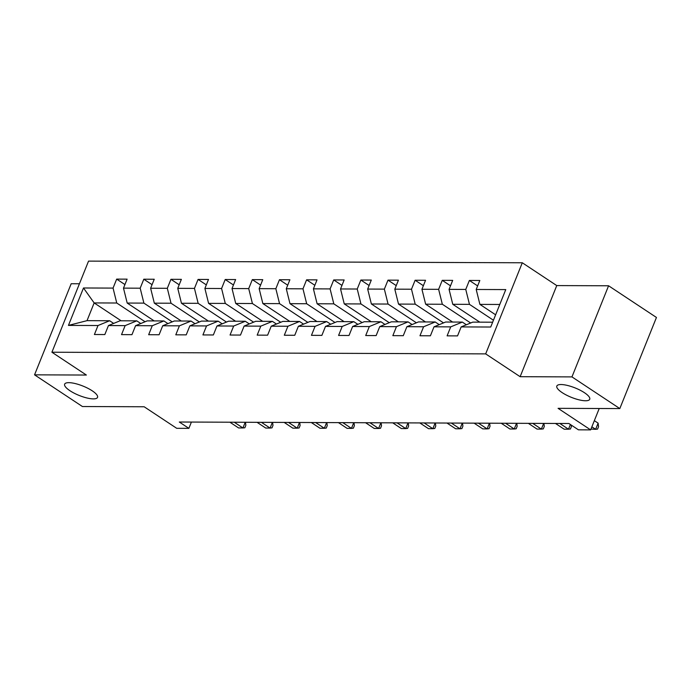 <?xml version="1.0" encoding="UTF-8"?>
<svg xmlns="http://www.w3.org/2000/svg" width="691" height="691" viewBox="0 0 691 691"><rect width="100%" height="100%" fill="white"/><g stroke="black" fill="none" stroke-linecap="round" stroke-linejoin="round"><path stroke-width="1.04" d="M92.223 390.812A17.724 5.062 21.9 0 1 97.535 397.385A17.724 5.062 21.9 0 1 86.919 397.973A17.724 5.062 21.9 0 1 69.964 390.726A17.724 5.062 21.9 0 1 64.643 384.161A17.724 5.062 21.9 0 1 75.267 383.574A17.724 5.062 21.9 0 1 92.223 390.812M584.413 392.687A17.724 5.062 21.9 0 1 589.725 399.26A17.724 5.062 21.9 0 1 579.101 399.847A17.724 5.062 21.9 0 1 562.146 392.609A17.724 5.062 21.9 0 1 556.834 386.036A17.724 5.062 21.9 0 1 567.458 385.448A17.724 5.062 21.9 0 1 584.413 392.687M79.439 283.759L71.182 283.733L34.55 374.842L82.419 406.524L144.16 406.766L176.706 428.308L188.876 428.351L191.407 422.063M522.292 262.77L88.543 261.112L51.911 352.229L485.669 353.887L522.292 262.77L556.756 285.582L520.133 376.699L571.958 376.897L608.581 285.78L556.756 285.582M608.581 285.78L656.45 317.463L619.818 408.58L558.078 408.338L590.632 429.888L599.227 408.493M571.958 376.897L619.818 408.58M121.132 320.788L94.149 302.926L87.023 320.659L109.627 320.745L98.01 325.521L94.399 334.513L104.833 334.556L108.444 325.565L125.14 325.625L121.53 334.617L131.964 334.66L135.574 325.668L152.27 325.729L148.66 334.72L159.094 334.755L162.705 325.772L179.401 325.832L175.79 334.824L186.225 334.859L189.844 325.876L206.54 325.936L202.921 334.928L213.355 334.962L216.974 325.979L233.67 326.04L230.051 335.031L240.485 335.066L244.104 326.083L260.801 326.143L257.182 335.135L267.616 335.17L271.235 326.187L287.931 326.247L284.312 335.239L294.755 335.273L298.365 326.29L315.061 326.351L311.451 335.342L321.885 335.377L325.496 326.394L342.192 326.454L338.581 335.446L349.015 335.481L352.626 326.498L369.322 326.558L365.712 335.55L376.146 335.584L379.756 326.601L396.453 326.662L392.842 335.653L403.276 335.688L406.887 326.705L423.583 326.765L419.973 335.757L430.407 335.791L434.017 326.808L450.713 326.869L447.103 335.861L457.537 335.895L461.156 326.912L490.714 327.024L505.769 289.589L476.203 289.477L479.813 280.486L469.379 280.451L477.628 285.91M98.01 325.521L68.444 325.409L83.49 287.983L113.056 288.095L116.675 279.104L124.924 284.571M469.379 280.451L465.76 289.434L449.072 289.374L452.683 280.382L442.249 280.347L438.63 289.33L421.933 289.27L425.552 280.278L415.118 280.244L411.499 289.227L394.803 289.166L398.422 280.175L387.988 280.14L384.369 289.123L367.672 289.063L371.292 280.071L360.849 280.036L357.238 289.019L340.542 288.959L344.153 279.967L333.718 279.933L330.108 288.916L313.412 288.855L317.022 279.864L306.588 279.829L302.978 288.821L286.281 288.752L289.892 279.769L279.458 279.725L275.847 288.717L259.151 288.648L262.761 279.665L252.327 279.622L248.717 288.613L232.021 288.544L235.631 279.561L225.197 279.518L221.586 288.51L204.89 288.441L208.501 279.458L198.067 279.414L194.456 288.406L177.76 288.337L181.37 279.354L170.936 279.311L167.317 288.302L150.621 288.233L154.24 279.25L143.806 279.207L140.187 288.199L123.49 288.13L127.109 279.147L116.675 279.104M590.632 429.888L578.453 429.837L568.883 423.505L179.306 422.02L188.876 428.351M108.444 325.565L120.061 320.779L136.758 320.849L140.8 323.518M154.179 320.909L127.196 303.055L143.892 303.116L172.206 321.859M136.758 320.849L125.14 325.625M123.49 288.13L127.196 303.055M140.187 288.199L143.892 303.116M135.574 325.668L147.192 320.883L163.888 320.952L167.93 323.621M181.31 321.013L154.326 303.159L171.023 303.219L199.336 321.963M163.888 320.952L152.27 325.729M150.621 288.233L154.326 303.159M167.317 288.302L171.023 303.219M162.705 325.772L174.331 320.987L191.027 321.056L195.061 323.725M208.44 321.116L181.457 303.263L198.153 303.323L226.467 322.066M191.027 321.056L179.401 325.832M177.76 288.337L181.457 303.263M194.456 288.406L198.153 303.323M189.844 325.876L201.461 321.09L218.157 321.16L222.191 323.829M235.571 321.22L208.587 303.366L225.283 303.427L253.606 322.17M218.157 321.16L206.54 325.936M204.89 288.441L208.587 303.366M221.586 288.51L225.283 303.427M216.974 325.979L228.591 321.194L245.288 321.263L249.321 323.932M262.701 321.324L235.717 303.461L252.414 303.53L280.736 322.274M245.288 321.263L233.67 326.04M232.021 288.544L235.717 303.461M248.717 288.613L252.414 303.53M244.104 326.083L255.722 321.298L272.418 321.367L276.452 324.036M289.831 321.427L262.848 303.565L279.544 303.634L307.866 322.377M272.418 321.367L260.801 326.143M259.151 288.648L262.848 303.565M275.847 288.717L279.544 303.634M271.235 326.187L282.852 321.401L299.548 321.47L303.582 324.139M316.962 321.531L289.978 303.669L306.674 303.738L334.997 322.481M299.548 321.47L287.931 326.247M286.281 288.752L289.978 303.669M302.978 288.821L306.674 303.738M298.365 326.29L309.983 321.505L326.679 321.574L330.713 324.243M344.092 321.635L317.109 303.772L333.805 303.841L362.127 322.585M326.679 321.574L315.061 326.351M313.412 288.855L317.109 303.772M330.108 288.916L333.805 303.841M325.496 326.394L337.113 321.609L353.809 321.669L357.852 324.347M371.222 321.738L344.239 303.876L360.935 303.945L389.258 322.688M353.809 321.669L342.192 326.454M340.542 288.959L344.239 303.876M357.238 289.019L360.935 303.945M352.626 326.498L364.243 321.712L380.94 321.773L384.982 324.45M398.353 321.842L371.369 303.98L388.066 304.049L416.388 322.792M380.94 321.773L369.322 326.558M367.672 289.063L371.369 303.98M384.369 289.123L388.066 304.049M379.756 326.601L391.374 321.816L408.07 321.876L412.112 324.554M425.492 321.946L398.508 304.083L415.196 304.152L443.518 322.896M408.07 321.876L396.453 326.662M394.803 289.166L398.508 304.083M411.499 289.227L415.196 304.152M406.887 326.705L418.504 321.92L435.2 321.98L439.243 324.658M452.622 322.049L425.639 304.187L442.335 304.256L470.649 322.999M435.2 321.98L423.583 326.765M421.933 289.27L425.639 304.187M438.63 289.33L442.335 304.256M434.017 326.808L445.635 322.023L462.331 322.084L466.373 324.761M479.753 322.153L452.769 304.29L469.465 304.36L493.443 320.235M462.331 322.084L450.713 326.869M449.072 289.374L452.769 304.29M465.76 289.434L469.465 304.36M461.156 326.912L472.774 322.127L492.657 322.205M495.628 314.811L479.9 304.394L499.783 304.472M476.203 289.477L479.9 304.394M520.133 376.699L485.669 353.887M34.55 374.842L86.375 375.04L51.911 352.229M109.627 320.745L113.669 323.414M145.075 321.756L116.753 303.012L94.149 302.926L83.49 287.983M87.023 320.659L68.444 325.409M113.056 288.095L116.753 303.012M442.249 280.347L450.497 285.806M415.118 280.244L423.367 285.703M387.988 280.14L396.237 285.599M360.849 280.036L369.106 285.495M333.718 279.933L341.976 285.392M306.588 279.829L314.846 285.288M279.458 279.725L287.715 285.184M252.327 279.622L260.585 285.089M225.197 279.518L233.454 284.986M198.067 279.414L206.324 284.882M170.936 279.311L179.185 284.778M143.806 279.207L152.055 284.675M591.867 426.813L595.642 429.31L590.952 429.068M594.338 420.655L598.112 423.151L595.642 429.31L597.568 429.102L598.553 426.641L598.112 423.151M559.84 423.471L568.503 429.206L564.158 429.189L555.486 423.453M571.241 425.06L571.422 426.537L570.438 428.999L568.503 429.206L570.395 424.507M532.709 423.367L541.373 429.102L537.028 429.085L528.356 423.35M543.912 423.41L544.292 426.433L543.299 428.895L541.373 429.102L543.67 423.402M505.579 423.263L514.242 428.999L509.898 428.981L501.225 423.246M516.782 423.307L517.162 426.33L516.168 428.791L514.242 428.999L516.531 423.298M478.44 423.16L487.112 428.895L482.767 428.878L474.095 423.142M489.643 423.203L490.031 426.226L489.038 428.688L487.112 428.895L489.401 423.194M451.309 423.056L459.981 428.791L455.637 428.774L446.965 423.039M462.512 423.099L462.901 426.122L461.908 428.584L459.981 428.791L462.27 423.099M424.179 422.952L432.851 428.688L428.506 428.67L419.834 422.935M435.382 422.996L435.771 426.019L434.777 428.48L432.851 428.688L435.14 422.996M397.049 422.849L405.721 428.584L401.376 428.567L392.704 422.832M408.251 422.892L408.64 425.915L407.647 428.377L405.721 428.584L408.01 422.892M369.918 422.745L378.59 428.48L374.237 428.463L365.574 422.728M381.121 422.788L381.51 425.811L380.516 428.282L378.59 428.48L380.879 422.788M342.788 422.642L351.46 428.377L347.107 428.36L338.443 422.624M353.991 422.685L354.371 425.708L353.386 428.178L351.46 428.377L353.749 422.685M315.657 422.538L324.329 428.273L319.976 428.256L311.304 422.521M326.86 422.581L327.24 425.604L326.256 428.075L324.329 428.273L326.618 422.581M288.527 422.434L297.199 428.17L292.846 428.152L284.174 422.417M299.73 422.477L300.11 425.501L299.125 427.971L297.199 428.17L299.488 422.477M261.397 422.331L270.06 428.066L265.715 428.049L257.043 422.313M272.6 422.374L272.98 425.406L271.995 427.867L270.06 428.066L272.358 422.374M234.266 422.227L242.93 427.962L238.585 427.945L229.913 422.21M245.469 422.27L245.849 425.302L244.856 427.764L242.93 427.962L245.219 422.27"/></g></svg>
